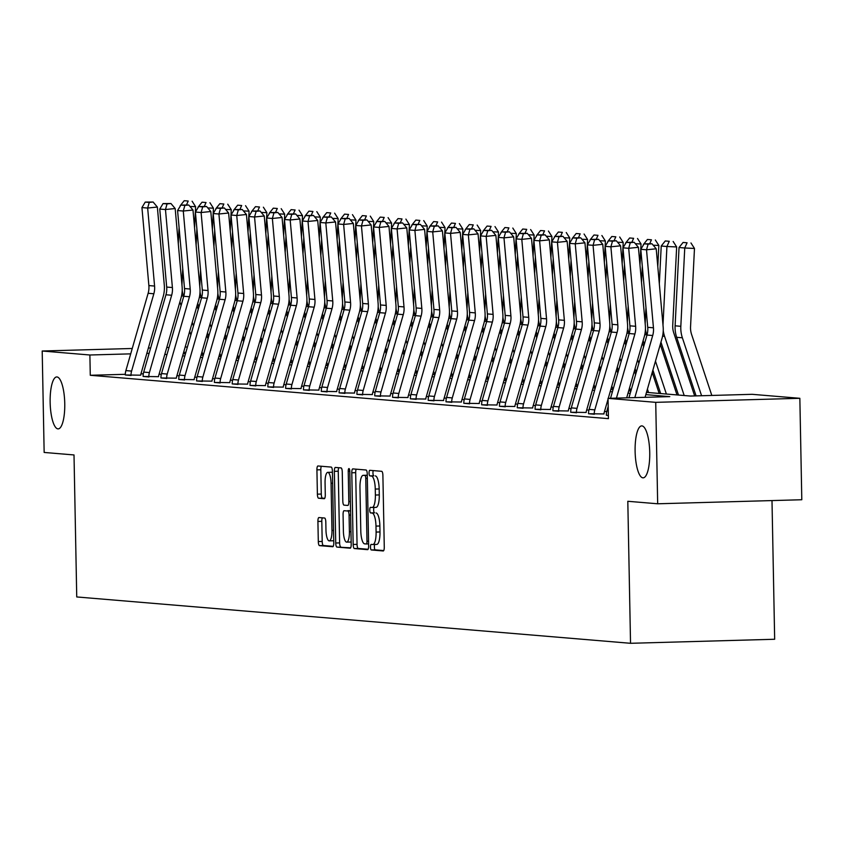 <?xml version="1.0" encoding="UTF-8"?>
<svg xmlns="http://www.w3.org/2000/svg" width="844" height="844" viewBox="0 0 844 844"><rect width="100%" height="100%" fill="white"/><g stroke="black" fill="none" stroke-linecap="round" stroke-linejoin="round"><path stroke-width="1.27" d="M64.756 403.527A25.985 7.29 -91.6 0 0 56.717 376.941A25.985 7.29 -91.6 0 0 50.144 402.303A25.985 7.29 -91.6 0 0 58.173 428.889A25.985 7.29 -91.6 0 0 64.756 403.527M649.732 452.479A25.985 7.29 -91.6 0 0 641.693 425.893A25.985 7.29 -91.6 0 0 635.11 451.255A25.985 7.29 -91.6 0 0 643.149 477.841A25.985 7.29 -91.6 0 0 649.732 452.479M370.474 547.112A2.785 0.781 -91.6 0 0 371.318 549.961L383.229 550.963A3.988 1.118 -91.6 0 0 383.26 550.963A3.988 1.118 -91.6 0 0 384.273 547.07L382.891 475.383A3.988 1.118 -91.6 0 0 381.699 471.311L369.788 470.308A2.785 0.781 -91.6 0 0 369.767 470.308A2.785 0.781 -91.6 0 0 369.06 473.03A2.785 0.781 -91.6 0 0 369.894 475.889L371.434 476.016A12.755 3.576 -91.6 0 1 375.263 489.066L375.38 495.038A12.755 3.576 -91.6 0 1 372.151 507.487A12.755 3.576 -91.6 0 1 372.035 507.476L370.495 507.349A2.785 0.781 -91.6 0 0 370.474 507.349A2.785 0.781 -91.6 0 0 369.767 510.071A2.785 0.781 -91.6 0 0 370.611 512.93L372.151 513.057A12.755 3.576 -91.6 0 1 375.981 526.097L376.097 532.079A12.755 3.576 -91.6 0 1 372.869 544.517A12.755 3.576 -91.6 0 1 372.753 544.517L371.212 544.391A2.785 0.781 -91.6 0 0 371.181 544.391A2.785 0.781 -91.6 0 0 370.474 547.112M374.81 544.464A2.785 0.781 -91.6 0 0 374.377 547.007A2.785 0.781 -91.6 0 0 375.211 549.855L383.725 550.573M373.27 470.604A2.785 0.781 -91.6 0 0 372.953 472.925A2.785 0.781 -91.6 0 0 373.786 475.784L371.434 476.016M374.103 507.434A2.785 0.781 -91.6 0 0 373.66 509.966A2.785 0.781 -91.6 0 0 374.504 512.814L372.151 513.057M318.958 517.551A3.988 1.118 -91.6 0 0 318.926 517.551A3.988 1.118 -91.6 0 0 317.914 521.444L318.304 541.553A3.988 1.118 -91.6 0 0 319.496 545.625L332.726 546.733A3.988 1.118 -91.6 0 0 332.758 546.733A3.988 1.118 -91.6 0 0 333.77 542.85L332.399 471.163A3.988 1.118 -91.6 0 0 331.196 467.08L317.966 465.972A3.988 1.118 -91.6 0 0 317.935 465.972A3.988 1.118 -91.6 0 0 316.922 469.865L317.386 494.162A3.988 1.118 -91.6 0 0 318.589 498.234L324.244 498.709A3.988 1.118 -91.6 0 0 324.286 498.709A3.988 1.118 -91.6 0 0 325.288 494.816L325.067 482.768A10.655 2.996 -91.6 0 1 327.757 472.366A10.655 2.996 -91.6 0 1 331.059 483.274L331.966 530.465A10.655 2.996 -91.6 0 1 329.266 540.877A10.655 2.996 -91.6 0 1 325.963 529.969L325.816 522.098A3.988 1.118 -91.6 0 0 324.623 518.026L318.958 517.551M646.483 392.376L690.434 396.047L752.173 394.317L799.848 398.305L801.8 499.743L657.676 503.784L627.809 501.283L630.531 643.297L76.741 596.951L74.008 454.948L44.152 452.447L42.2 351.009L132.244 348.488M657.676 503.784L655.725 402.345L608.039 398.357L669.788 396.627L645.839 394.623M125.313 374.303L90.276 375.285L608.429 418.645L608.039 398.357M90.276 375.285L89.886 354.997L42.2 351.009M353.161 544.475A3.988 1.118 -91.6 0 0 354.364 548.547L367.594 549.655A3.988 1.118 -91.6 0 0 367.625 549.655A3.988 1.118 -91.6 0 0 368.638 545.762L367.256 474.075A3.988 1.118 -91.6 0 0 366.064 470.002L352.834 468.895A3.988 1.118 -91.6 0 0 352.792 468.895A3.988 1.118 -91.6 0 0 351.79 472.788L353.161 544.475L357.054 544.359A3.988 1.118 -91.6 0 0 358.257 548.442L368.089 549.265M350.154 548.199L336.925 547.091A3.988 1.118 -91.6 0 1 335.733 543.009L334.351 471.321A3.988 1.118 -91.6 0 1 335.363 467.439A3.988 1.118 -91.6 0 0 335.363 467.439L341.06 467.914A3.988 1.118 -91.6 0 1 342.263 471.986L342.812 501.062A3.988 1.118 -91.6 0 0 344.014 505.134L347.77 505.45A3.988 1.118 -91.6 0 0 347.802 505.45A3.988 1.118 -91.6 0 0 348.815 501.558L348.234 471.29A2.785 0.781 -91.6 0 1 348.941 468.568A2.785 0.781 -91.6 0 1 349.806 471.427L351.199 544.306A3.988 1.118 -91.6 0 1 350.197 548.199L350.154 548.199A3.988 1.118 -91.6 0 0 350.197 548.199M148.375 348.034L150.643 347.971M166.764 347.517L169.032 347.454M185.163 347L187.389 347.053M799.848 398.305L655.725 402.345M630.531 643.297L774.665 639.256L771.996 500.576M185.88 352.307L183.612 352.37M149.093 353.341L146.824 353.404M130.704 353.858L89.886 354.997M630.215 393.315L628.02 393.135M612.406 391.827L610.201 391.637M594.587 390.339L592.393 390.15M576.769 388.841L574.574 388.662M558.95 387.354L556.755 387.164M541.141 385.866L538.936 385.676M523.322 384.368L521.128 384.189M505.503 382.881L503.309 382.701M487.684 381.393L485.49 381.203M469.865 379.895L467.671 379.716M452.057 378.407L449.863 378.228M434.238 376.92L432.044 376.73M416.419 375.422L414.225 375.242M398.6 373.934L396.406 373.755M380.792 372.447L378.597 372.257M362.973 370.949L360.778 370.769M345.154 369.461L342.959 369.282M327.335 367.973L325.14 367.784M309.526 366.475L307.332 366.296M291.707 364.988L289.513 364.808M273.889 363.5L271.694 363.31M256.07 362.013L253.875 361.823M238.261 360.515L236.056 360.335M220.442 359.027L218.248 358.837M202.623 357.539L200.429 357.35M184.804 356.041L182.61 355.862M166.985 354.554L164.791 354.374M183.264 353.604L185.458 353.794M201.072 355.102L203.267 355.282M218.891 356.59L221.086 356.769M236.71 358.078L238.905 358.267M254.529 359.576L256.724 359.755M272.338 361.063L274.543 361.243M290.157 362.551L292.351 362.741M307.976 364.049L310.17 364.228M325.795 365.536L327.989 365.716M343.603 367.024L345.808 367.214M361.422 368.522L363.616 368.701M379.241 370.01L381.435 370.189M397.06 371.497L399.254 371.687M414.879 372.985L417.073 373.175M432.687 374.483L434.882 374.662M450.506 375.97L452.7 376.16M468.325 377.458L470.519 377.648M486.144 378.956L488.338 379.135M503.952 380.444L506.147 380.633M521.771 381.931L523.966 382.121M539.59 383.429L541.785 383.609M557.409 384.917L559.604 385.096M575.218 386.404L577.412 386.594M593.037 387.902L595.231 388.082M610.856 389.39L613.05 389.569M628.674 390.877L630.869 391.067M143.311 373.797L140.937 373.86M606.731 411.608L604.515 411.418M588.912 410.11L586.696 409.931M571.093 408.623L568.877 408.443M553.284 407.135L551.069 406.945M535.465 405.637L533.25 405.458M517.646 404.149L515.431 403.97M499.827 402.662L497.612 402.472M482.019 401.174L479.803 400.984M464.2 399.676L461.984 399.497M446.381 398.189L444.166 397.999M428.562 396.701L426.347 396.511M410.754 395.203L408.538 395.024M392.935 393.715L390.719 393.526M375.116 392.228L372.9 392.038M357.297 390.73L355.081 390.55M339.488 389.242L337.273 389.052M321.669 387.755L319.454 387.565M303.851 386.257L301.635 386.077M286.032 384.769L283.816 384.579M268.223 383.281L265.997 383.092M250.404 381.783L248.189 381.604M232.585 380.296L230.37 380.106M214.766 378.808L212.551 378.618M196.947 377.31L194.732 377.131M179.139 375.823L176.923 375.643M161.32 374.335L159.105 374.145M131.02 375.538L131.02 375.453A14.211 13.631 -85.2 0 1 131.59 371.086L153.84 293.765A20.298 19.475 94.8 0 0 154.579 286.053L147.658 208.046L157.353 207.044L164.285 285.05A30.447 29.213 -85.2 0 1 163.166 296.613L140.916 373.934A4.062 3.893 94.8 0 0 140.758 375.19L125.302 374.979A14.211 13.631 -85.2 0 1 125.883 370.6L148.133 293.29A20.298 19.475 94.8 0 0 148.871 285.578L141.94 207.571L147.658 208.046L149.24 202.423L153.123 202.022L145.242 202.085L149.24 202.423M148.839 377.025L148.829 376.952A14.211 13.631 -85.2 0 1 149.409 372.573L171.659 295.252A20.298 19.475 94.8 0 0 172.398 287.54L165.466 209.534L175.172 208.531L182.093 286.538A30.447 29.213 -85.2 0 1 180.985 298.111L158.735 375.422A4.062 3.893 94.8 0 0 158.566 376.677L143.121 376.466A14.211 13.631 -85.2 0 1 143.702 372.098L165.952 294.778A20.298 19.475 94.8 0 0 166.69 287.065L159.759 209.059L165.466 209.534L167.059 203.91L170.942 203.51L163.061 203.583L167.059 203.91M166.648 378.523L166.648 378.439A14.211 13.631 -85.2 0 1 167.228 374.061L189.478 296.75A20.298 19.475 94.8 0 0 190.216 289.038L183.285 211.032L192.991 210.029L199.912 288.026A30.447 29.213 -85.2 0 1 198.804 299.599L176.554 376.92A4.062 3.893 94.8 0 0 176.385 378.165L160.94 377.964A14.211 13.631 -85.2 0 1 161.51 373.586L183.76 296.265A20.298 19.475 94.8 0 0 184.509 288.553L177.578 210.557L183.285 211.032L184.878 205.408L188.75 205.008L180.88 205.071L184.878 205.408M184.467 380.011L184.467 379.927A14.211 13.631 -85.2 0 1 185.036 375.559L207.286 298.238A20.298 19.475 94.8 0 0 208.035 290.526L201.104 212.519L210.8 211.517L217.731 289.524A30.447 29.213 -85.2 0 1 216.623 301.086L194.373 378.407A4.062 3.893 94.8 0 0 194.204 379.663L178.759 379.452A14.211 13.631 -85.2 0 1 179.329 375.074L201.579 297.763A20.298 19.475 94.8 0 0 202.317 290.051L195.397 212.044L201.104 212.519L202.687 206.896L206.569 206.495L198.699 206.558L202.687 206.896M202.286 381.499L202.286 381.425A14.211 13.631 -85.2 0 1 202.855 377.046L225.105 299.726A20.298 19.475 94.8 0 0 225.844 292.013L218.923 214.007L228.618 213.005L235.55 291.011A30.447 29.213 -85.2 0 1 234.432 302.585L212.182 379.895A4.062 3.893 94.8 0 0 212.023 381.15L196.568 380.939A14.211 13.631 -85.2 0 1 197.148 376.572L219.398 299.251A20.298 19.475 94.8 0 0 220.136 291.539L213.205 213.532L218.923 214.007L220.506 208.384L224.388 207.983L216.507 208.057L220.506 208.384M220.105 382.997L220.094 382.912A14.211 13.631 -85.2 0 1 220.674 378.534L242.924 301.224A20.298 19.475 94.8 0 0 243.663 293.501L236.742 215.505L246.437 214.503L253.358 292.499A30.447 29.213 -85.2 0 1 252.25 304.072L230.001 381.393A4.062 3.893 94.8 0 0 229.842 382.638L214.387 382.438A14.211 13.631 -85.2 0 1 214.967 378.059L237.217 300.738A20.298 19.475 94.8 0 0 237.955 293.026L231.024 215.02L236.742 215.505L238.325 209.882L242.207 209.481L234.326 209.544L238.325 209.882M237.913 384.484L237.913 384.4A14.211 13.631 -85.2 0 1 238.493 380.032L260.743 302.711A20.298 19.475 94.8 0 0 261.482 294.999L254.55 216.992L264.256 215.99L271.177 293.997A30.447 29.213 -85.2 0 1 270.069 305.56L247.82 382.881A4.062 3.893 94.8 0 0 247.651 384.136L232.205 383.925A14.211 13.631 -85.2 0 1 232.775 379.547L255.025 302.236A20.298 19.475 94.8 0 0 255.774 294.524L248.843 216.518L254.55 216.992L256.143 211.369L260.015 210.968L252.145 211.032L256.143 211.369M255.732 385.972L255.732 385.898A14.211 13.631 -85.2 0 1 256.302 381.52L278.552 304.199A20.298 19.475 94.8 0 0 279.301 296.487L272.369 218.48L282.065 217.478L288.996 295.484A30.447 29.213 -85.2 0 1 287.888 307.058L265.638 384.368A4.062 3.893 94.8 0 0 265.47 385.624L250.024 385.413A14.211 13.631 -85.2 0 1 250.594 381.045L272.844 303.724A20.298 19.475 94.8 0 0 273.583 296.012L266.662 218.005L272.369 218.48L273.952 212.857L277.834 212.456L269.964 212.53L273.952 212.857M273.551 387.47L273.551 387.385A14.211 13.631 -85.2 0 1 274.121 383.007L296.371 305.697A20.298 19.475 94.8 0 0 297.109 297.974L290.188 219.978L299.884 218.976L306.815 296.972A30.447 29.213 -85.2 0 1 305.697 308.545L283.447 385.866A4.062 3.893 94.8 0 0 283.289 387.111L267.833 386.911A14.211 13.631 -85.2 0 1 268.413 382.532L290.663 305.212A20.298 19.475 94.8 0 0 291.402 297.499L284.481 219.493L290.188 219.978L291.771 214.355L295.653 213.954L287.772 214.017L291.771 214.355M291.37 388.957L291.37 388.873A14.211 13.631 -85.2 0 1 291.94 384.505L314.19 307.184A20.298 19.475 94.8 0 0 314.928 299.472L308.007 221.466L317.703 220.463L324.634 298.47A30.447 29.213 -85.2 0 1 323.516 310.033L301.266 387.354A4.062 3.893 94.8 0 0 301.108 388.599L285.652 388.398A14.211 13.631 -85.2 0 1 286.232 384.02L308.482 306.71A20.298 19.475 94.8 0 0 309.221 298.987L302.289 220.991L308.007 221.466L309.59 215.842L313.472 215.442L305.591 215.505L309.59 215.842M309.178 390.445L309.178 390.371A14.211 13.631 -85.2 0 1 309.759 385.993L332.008 308.672A20.298 19.475 94.8 0 0 332.747 300.96L325.816 222.953L335.522 221.951L342.442 299.958A30.447 29.213 -85.2 0 1 341.335 311.531L319.085 388.841A4.062 3.893 94.8 0 0 318.916 390.097L303.471 389.886A14.211 13.631 -85.2 0 1 304.04 385.518L326.29 308.197A20.298 19.475 94.8 0 0 327.039 300.485L320.108 222.478L325.816 222.953L327.409 217.33L331.281 216.929L323.41 217.003L327.409 217.33M326.997 391.943L326.997 391.859A14.211 13.631 -85.2 0 1 327.567 387.48L349.827 310.159A20.298 19.475 94.8 0 0 350.566 302.447L343.635 224.451L353.33 223.449L360.261 301.445A30.447 29.213 -85.2 0 1 359.154 313.018L336.904 390.339A4.062 3.893 94.8 0 0 336.735 391.584L321.29 391.384A14.211 13.631 -85.2 0 1 321.859 387.006L344.109 309.685A20.298 19.475 94.8 0 0 344.848 301.973L337.927 223.966L343.635 224.451L345.228 218.828L349.099 218.427L341.229 218.49L345.228 218.828M344.816 393.431L344.816 393.346A14.211 13.631 -85.2 0 1 345.386 388.978L367.636 311.658A20.298 19.475 94.8 0 0 368.385 303.945L361.454 225.939L371.149 224.937L378.08 302.943A30.447 29.213 -85.2 0 1 376.962 314.506L354.712 391.827A4.062 3.893 94.8 0 0 354.554 393.072L339.109 392.871A14.211 13.631 -85.2 0 1 339.678 388.493L361.928 311.172A20.298 19.475 94.8 0 0 362.667 303.46L355.746 225.464L361.454 225.939L363.036 220.316L366.918 219.915L359.038 219.978L363.036 220.316M362.635 394.918L362.635 394.844A14.211 13.631 -85.2 0 1 363.205 390.466L385.455 313.145A20.298 19.475 94.8 0 0 386.193 305.433L379.272 227.426L388.968 226.424L395.899 304.431A30.447 29.213 -85.2 0 1 394.781 315.994L372.531 393.315A4.062 3.893 94.8 0 0 372.373 394.57L356.917 394.359A14.211 13.631 -85.2 0 1 357.497 389.991L379.747 312.67A20.298 19.475 94.8 0 0 380.486 304.958L373.554 226.952L379.272 227.426L380.855 221.803L384.737 221.402L376.857 221.476L380.855 221.803M380.444 396.416L380.444 396.332A14.211 13.631 -85.2 0 1 381.024 391.954L403.274 314.633A20.298 19.475 94.8 0 0 404.012 306.921L397.081 228.924L406.787 227.912L413.708 305.918A30.447 29.213 -85.2 0 1 412.6 317.492L390.35 394.813A4.062 3.893 94.8 0 0 390.181 396.058L374.736 395.857A14.211 13.631 -85.2 0 1 375.306 391.479L397.566 314.158A20.298 19.475 94.8 0 0 398.305 306.446L391.373 228.439L397.081 228.924L398.674 223.301L402.556 222.9L394.675 222.964L398.674 223.301M398.262 397.904L398.262 397.819A14.211 13.631 -85.2 0 1 398.832 393.452L421.093 316.131A20.298 19.475 94.8 0 0 421.831 308.419L414.9 230.412L424.595 229.41L431.527 307.416A30.447 29.213 -85.2 0 1 430.419 318.979L408.169 396.3A4.062 3.893 94.8 0 0 408 397.545L392.555 397.345A14.211 13.631 -85.2 0 1 393.125 392.966L415.375 315.645A20.298 19.475 94.8 0 0 416.124 307.933L409.192 229.937L414.9 230.412L416.493 224.789L420.365 224.388L412.494 224.451L416.493 224.789M416.081 399.391L416.081 399.317A14.211 13.631 -85.2 0 1 416.651 394.939L438.901 317.618A20.298 19.475 94.8 0 0 439.65 309.906L432.719 231.9L442.414 230.897L449.346 308.904A30.447 29.213 -85.2 0 1 448.238 320.467L425.977 397.788A4.062 3.893 94.8 0 0 425.819 399.043L410.374 398.832A14.211 13.631 -85.2 0 1 410.944 394.464L433.194 317.144A20.298 19.475 94.8 0 0 433.932 309.431L427.011 231.425L432.719 231.9L434.301 226.276L438.184 225.875L430.303 225.949L434.301 226.276M433.9 400.889L433.9 400.805A14.211 13.631 -85.2 0 1 434.47 396.427L456.72 319.106A20.298 19.475 94.8 0 0 457.459 311.394L450.538 233.398L460.233 232.385L467.165 310.392A30.447 29.213 -85.2 0 1 466.046 321.965L443.796 399.286A4.062 3.893 94.8 0 0 443.638 400.531L428.182 400.33A14.211 13.631 -85.2 0 1 428.763 395.952L451.012 318.631A20.298 19.475 94.8 0 0 451.751 310.919L444.82 232.912L450.538 233.398L452.12 227.774L456.003 227.363L448.122 227.437L452.12 227.774M451.719 402.377L451.709 402.293A14.211 13.631 -85.2 0 1 452.289 397.914L474.539 320.604A20.298 19.475 94.8 0 0 475.277 312.892L468.346 234.885L478.052 233.883L484.973 311.879A30.447 29.213 -85.2 0 1 483.865 323.452L461.615 400.773A4.062 3.893 94.8 0 0 461.446 402.018L446.001 401.818A14.211 13.631 -85.2 0 1 446.582 397.44L468.831 320.119A20.298 19.475 94.8 0 0 469.57 312.407L462.639 234.41L468.346 234.885L469.939 229.262L473.822 228.861L465.941 228.924L469.939 229.262M469.528 403.865L469.528 403.791A14.211 13.631 -85.2 0 1 470.108 399.412L492.358 322.091A20.298 19.475 94.8 0 0 493.096 314.379L486.165 236.373L495.871 235.37L502.792 313.377A30.447 29.213 -85.2 0 1 501.684 324.94L479.434 402.261A4.062 3.893 94.8 0 0 479.265 403.516L463.82 403.305A14.211 13.631 -85.2 0 1 464.39 398.927L486.64 321.617A20.298 19.475 94.8 0 0 487.389 313.905L480.458 235.898L486.165 236.373L487.758 230.75L491.63 230.349L483.76 230.412L487.758 230.75M487.347 405.363L487.347 405.278A14.211 13.631 -85.2 0 1 487.916 400.9L510.166 323.579A20.298 19.475 94.8 0 0 510.915 315.867L503.984 237.871L513.679 236.858L520.611 314.865A30.447 29.213 -85.2 0 1 519.503 326.438L497.253 403.748A4.062 3.893 94.8 0 0 497.084 405.004L481.639 404.803A14.211 13.631 -85.2 0 1 482.209 400.425L504.459 323.104A20.298 19.475 94.8 0 0 505.197 315.392L498.276 237.386L503.984 237.871L505.567 232.248L509.449 231.836L501.579 231.91L505.567 232.248M505.166 406.85L505.166 406.766A14.211 13.631 -85.2 0 1 505.735 402.388L527.985 325.077A20.298 19.475 94.8 0 0 528.724 317.365L521.803 239.358L531.498 238.356L538.43 316.352A30.447 29.213 -85.2 0 1 537.312 327.926L515.062 405.247A4.062 3.893 94.8 0 0 514.903 406.491L499.448 406.291A14.211 13.631 -85.2 0 1 500.028 401.913L522.278 324.592A20.298 19.475 94.8 0 0 523.016 316.88L516.085 238.884L521.803 239.358L523.385 233.735L527.268 233.334L519.387 233.398L523.385 233.735M522.985 408.338L522.974 408.253A14.211 13.631 -85.2 0 1 523.554 403.886L545.804 326.565A20.298 19.475 94.8 0 0 546.543 318.853L539.622 240.846L549.317 239.844L556.238 317.85A30.447 29.213 -85.2 0 1 555.13 329.413L532.88 406.734A4.062 3.893 94.8 0 0 532.722 407.99L517.266 407.779A14.211 13.631 -85.2 0 1 517.847 403.4L540.097 326.09A20.298 19.475 94.8 0 0 540.835 318.378L533.904 240.371L539.622 240.846L541.204 235.223L545.087 234.822L537.206 234.885L541.204 235.223M540.793 409.825L540.793 409.751A14.211 13.631 -85.2 0 1 541.373 405.373L563.623 328.052A20.298 19.475 94.8 0 0 564.362 320.34L557.43 242.333L567.136 241.331L574.057 319.338A30.447 29.213 -85.2 0 1 572.949 330.911L550.699 408.222A4.062 3.893 94.8 0 0 550.531 409.477L535.085 409.266A14.211 13.631 -85.2 0 1 535.655 404.898L557.905 327.577A20.298 19.475 94.8 0 0 558.654 319.865L551.723 241.859L557.43 242.333L559.023 236.71L562.895 236.309L555.025 236.383L559.023 236.71M558.612 411.323L558.612 411.239A14.211 13.631 -85.2 0 1 559.182 406.861L581.432 329.55A20.298 19.475 94.8 0 0 582.181 321.838L575.249 243.832L584.945 242.829L591.876 320.825A30.447 29.213 -85.2 0 1 590.768 332.399L568.518 409.72A4.062 3.893 94.8 0 0 568.35 410.965L552.904 410.764A14.211 13.631 -85.2 0 1 553.474 406.386L575.724 329.065A20.298 19.475 94.8 0 0 576.463 321.353L569.542 243.357L575.249 243.832L576.832 238.208L580.714 237.808L572.844 237.871L576.832 238.208M576.431 412.811L576.431 412.727A14.211 13.631 -85.2 0 1 577.001 408.359L599.251 331.038A20.298 19.475 94.8 0 0 599.989 323.326L593.068 245.319L602.764 244.317L609.695 322.324A30.447 29.213 -85.2 0 1 608.577 333.886L586.327 411.207A4.062 3.893 94.8 0 0 586.169 412.463L570.713 412.252A14.211 13.631 -85.2 0 1 571.293 407.874L593.543 330.563A20.298 19.475 94.8 0 0 594.281 322.851L587.361 244.844L593.068 245.319L594.651 239.696L598.533 239.295L590.652 239.358L594.651 239.696M608.06 399.106L604.146 412.695A4.062 3.893 94.8 0 0 603.987 413.95L588.532 413.739A14.211 13.631 -85.2 0 1 589.112 409.372L611.362 332.051A20.298 19.475 94.8 0 0 612.1 324.339L605.169 246.332L610.887 246.807L612.47 241.184L616.352 240.783L608.471 240.857L612.47 241.184M608.376 415.48L606.351 415.237A14.211 13.631 -85.2 0 1 606.92 410.859L608.197 406.428M372.974 544.517L376.646 544.412A12.755 3.576 -91.6 0 0 376.762 544.412A12.755 3.576 -91.6 0 0 379.99 531.963L376.097 532.079M376.044 512.952A12.755 3.576 -91.6 0 1 379.874 525.991L379.99 531.963M372.267 507.476L375.939 507.371A12.755 3.576 -91.6 0 0 376.044 507.371A12.755 3.576 -91.6 0 0 379.283 494.922L375.38 495.038M375.327 475.911A12.755 3.576 -91.6 0 1 379.167 488.95L379.283 494.922M356.221 469.18A3.988 1.118 -91.6 0 0 355.683 472.672L357.054 544.359M366.254 543.979A2.785 0.781 -91.6 0 0 366.275 543.979A2.785 0.781 -91.6 0 0 366.982 541.257L365.768 478.326A2.785 0.781 -91.6 0 0 364.935 475.478L363.31 475.341A12.755 3.576 -91.6 0 0 363.194 475.33A12.755 3.576 -91.6 0 0 359.966 487.779L360.789 530.792A12.755 3.576 -91.6 0 0 364.629 543.842L366.254 543.979M350.661 547.798L336.925 547.091M338.792 467.724A3.988 1.118 -91.6 0 0 338.254 471.216L339.626 542.903A3.988 1.118 -91.6 0 0 340.828 546.975M343.392 531.224A10.655 2.996 -91.6 0 0 346.694 542.133A10.655 2.996 -91.6 0 0 349.395 531.731L349.078 515.104A3.988 1.118 -91.6 0 0 347.876 511.021L344.12 510.715A3.988 1.118 -91.6 0 0 344.088 510.715A3.988 1.118 -91.6 0 0 343.075 514.597L343.392 531.224M346.694 542.133L350.587 542.027A10.655 2.996 -91.6 0 0 351.157 541.816M347.95 510.599A3.988 1.118 -91.6 0 1 347.981 510.599A3.988 1.118 -91.6 0 0 347.981 510.599L350.555 510.81M329.266 540.877L333.158 540.761A10.655 2.996 -91.6 0 0 333.728 540.55M332.42 472.577A10.655 2.996 -91.6 0 0 331.66 472.26L327.757 472.366M321.364 466.257A3.988 1.118 -91.6 0 0 320.815 469.76L321.29 494.046A3.988 1.118 -91.6 0 0 322.482 498.129L324.75 498.319M322.355 517.836A3.988 1.118 -91.6 0 0 321.807 521.328L322.197 541.447A3.988 1.118 -91.6 0 0 323.389 545.519L333.232 546.342M711.819 395.446L691.584 334.424A20.298 19.475 -85.2 0 1 690.55 326.755L694.475 248.452L684.748 247.988L680.823 326.301A30.447 29.213 94.8 0 0 682.374 337.79L701.586 395.741M687.079 242.787L683.081 242.45L687.079 242.787L684.748 247.988L679.04 247.514L675.116 325.816A30.447 29.213 94.8 0 0 676.666 337.315L696.089 395.889M679.04 247.514L683.081 242.45M690.962 242.966L694.475 248.452M628.938 397.777L646.989 335.036A20.298 19.475 94.8 0 0 647.728 327.324L640.807 249.318L646.515 249.792L648.108 244.169L651.979 243.768L644.109 243.832L648.108 244.169M634.836 397.608L652.707 335.511A20.298 19.475 94.8 0 0 653.446 327.799L646.515 249.792L656.21 248.79L663.141 326.797A30.447 29.213 -85.2 0 1 662.034 338.36L645.059 397.324M656.21 248.79L651.979 243.768M644.109 243.832L640.807 249.318M694.654 395.931L673.765 332.926A20.298 19.475 -85.2 0 1 672.731 325.267L676.656 246.954L666.929 246.501L663.004 324.803A30.447 29.213 94.8 0 0 662.994 325.109M663.247 330.616A30.447 29.213 94.8 0 0 664.566 336.302L684.199 395.53M660.947 342.137L678.492 395.045M669.26 241.289L665.262 240.962L669.26 241.289L666.929 246.501L661.221 246.026L659.322 283.837M661.221 246.026L665.262 240.962M673.153 241.479L676.656 246.954M677.004 394.929L660.272 344.468M657.792 266.514L658.847 245.467L653.193 245.203M645.976 307.575L645.185 323.315A30.447 29.213 94.8 0 0 645.175 323.621M645.428 329.128A30.447 29.213 94.8 0 0 646.747 334.815L646.915 335.311M655.471 361.137L666.38 394.032M643.128 340.649L644.331 344.278M652.897 370.105L660.673 393.557M642.316 266.303L641.514 282.339M651.441 239.802L647.443 239.464L651.441 239.802L649.753 243.578M643.402 244.528L647.443 239.464M655.334 239.991L658.847 245.467M610.539 398.284L629.17 333.538A20.298 19.475 94.8 0 0 629.919 325.826L622.988 247.82L628.696 248.305L630.289 242.682L634.16 242.281L626.29 242.344L630.289 242.682M616.436 398.125L634.888 334.024A20.298 19.475 94.8 0 0 635.627 326.301L628.696 248.305L638.402 247.303L645.322 325.299A30.447 29.213 -85.2 0 1 644.215 336.872L626.67 397.841M638.402 247.303L634.16 242.281M626.29 242.344L622.988 247.82M594.25 414.298L594.239 414.225A14.211 13.631 -85.2 0 1 594.82 409.846L617.069 332.525A20.298 19.475 94.8 0 0 617.808 324.813L610.887 246.807L620.583 245.804L627.514 323.811A30.447 29.213 -85.2 0 1 626.396 335.384L608.271 398.347M620.583 245.804L616.352 240.783M608.471 240.857L605.169 246.332M659.185 393.431L652.222 372.436M643.655 346.61L642.453 342.981M639.974 265.016L641.029 243.979L635.374 243.705M628.168 306.087L627.377 321.828A30.447 29.213 94.8 0 0 627.356 322.134M627.619 327.641A30.447 29.213 94.8 0 0 628.928 333.317L629.096 333.823M637.663 359.649L638.866 363.279M647.422 389.116L648.561 392.544M625.309 339.151L626.512 342.791M635.078 368.617L636.281 372.246M624.497 264.816L623.695 280.852M633.622 238.314L629.624 237.976L633.622 238.314L631.934 242.091M625.594 243.04L629.624 237.976M637.515 238.493L641.029 243.979M602.764 244.317L598.533 239.295M590.652 239.358L587.361 244.844M635.616 374.578L634.403 370.949M625.847 345.112L624.644 341.482M622.155 263.528L623.21 242.481L617.555 242.217M610.349 304.6L609.558 320.33A30.447 29.213 94.8 0 0 609.547 320.636M609.801 326.143A30.447 29.213 94.8 0 0 611.109 331.829L611.278 332.336M619.844 358.162L621.047 361.791M629.613 387.618L630.753 391.057M607.49 337.663L608.703 341.292M617.259 367.129L618.462 370.759M606.678 263.328L605.876 279.364M615.814 236.816L611.816 236.489L615.814 236.816L614.126 240.603M607.775 241.553L611.816 236.489M619.696 237.006L623.21 242.481M584.945 242.829L580.714 237.808M572.844 237.871L569.542 243.357M617.797 373.09L616.595 369.45M608.028 343.624L606.825 339.995M604.336 262.041L605.391 240.994L599.736 240.73M592.53 303.101L591.739 318.842A30.447 29.213 94.8 0 0 591.728 319.148M591.982 324.655A30.447 29.213 94.8 0 0 593.3 330.342L593.459 330.837M602.025 356.664L603.228 360.304M611.794 386.13L612.934 389.559M589.682 336.176L590.884 339.805M599.451 365.631L600.654 369.261M588.869 261.83L588.057 277.866M597.995 235.328L593.997 234.991L597.995 235.328L596.307 239.105M589.956 240.055L593.997 234.991M601.888 235.518L605.391 240.994M567.136 241.331L562.895 236.309M555.025 236.383L551.723 241.859M599.979 371.592L598.776 367.963M590.209 342.137L589.006 338.507M586.527 260.543L587.582 239.506L581.927 239.232M574.711 301.614L573.92 317.355A30.447 29.213 94.8 0 0 573.909 317.661M574.163 323.168A30.447 29.213 94.8 0 0 575.481 328.843L575.65 329.35M584.206 355.176L585.409 358.805M593.976 384.642L595.115 388.071M571.863 334.678L573.065 338.317M581.632 364.144L582.835 367.773M571.05 260.342L570.249 276.378M580.176 233.841L576.178 233.503L580.176 233.841L578.488 237.618M572.137 238.567L576.178 233.503M584.069 234.02L587.582 239.506M549.317 239.844L545.087 234.822M537.206 234.885L533.904 240.371M582.16 370.105L580.957 366.475M572.39 340.638L571.188 337.009M568.708 259.055L569.763 238.008L564.109 237.744M556.892 300.126L556.112 315.856A30.447 29.213 94.8 0 0 556.091 316.173M556.354 321.669A30.447 29.213 94.8 0 0 557.662 327.356L557.831 327.862M566.398 353.689L567.601 357.318M576.157 383.144L577.296 386.584M554.044 333.19L555.246 336.819M563.813 362.656L565.016 366.285M553.231 258.855L552.43 274.891M562.357 232.353L558.359 232.016L562.357 232.353L560.669 236.13M554.329 237.08L558.359 232.016M566.25 232.533L569.763 238.008M531.498 238.356L527.268 233.334M519.387 233.398L516.085 238.884M564.351 368.617L563.138 364.977M554.582 339.151L553.379 335.522M550.889 257.568L551.944 236.52L546.29 236.257M539.084 298.628L538.293 314.369A30.447 29.213 94.8 0 0 538.282 314.675M538.535 320.182A30.447 29.213 94.8 0 0 539.843 325.868L540.012 326.364M548.579 352.201L549.782 355.83M558.348 381.657L559.488 385.096M536.225 331.703L537.428 335.332M545.994 361.158L547.197 364.787M535.413 257.357L534.611 273.393M544.549 230.855L540.55 230.528L544.549 230.855L542.85 234.632M536.51 235.582L540.55 230.528M548.431 231.045L551.944 236.52M513.679 236.858L509.449 231.836M501.579 231.91L498.276 237.386M546.532 367.119L545.329 363.49M536.763 337.663L535.56 334.034M533.07 256.08L534.125 235.033L528.471 234.759M521.265 297.141L520.474 312.881A30.447 29.213 94.8 0 0 520.463 313.187M520.716 318.694A30.447 29.213 94.8 0 0 522.025 324.37L522.193 324.877M530.76 350.703L531.963 354.332M540.529 380.169L541.669 383.598M518.416 330.215L519.619 333.844M528.175 359.671L529.388 363.3M517.604 255.869L516.792 271.905M526.73 229.368L522.731 229.03L526.73 229.368L525.042 233.144M518.691 234.094L522.731 229.03M530.623 229.547L534.125 235.033M528.713 365.631L527.511 362.002M518.944 336.176L517.741 332.536M515.251 254.582L516.317 233.535L510.662 233.271M503.446 295.653L502.655 311.383A30.447 29.213 94.8 0 0 502.644 311.7M502.897 317.196A30.447 29.213 94.8 0 0 504.216 322.883L504.374 323.389M512.941 349.216L514.144 352.845M522.71 378.671L523.85 382.11M500.597 328.717L501.8 332.346M510.367 358.183L511.569 361.812M499.785 254.382L498.983 270.418M508.911 227.88L504.912 227.542L508.911 227.88L507.223 231.657M500.872 232.606L504.912 227.542M512.804 228.059L516.317 233.535M510.894 364.144L509.692 360.515M501.125 334.678L499.922 331.048M497.443 253.094L498.498 232.047L492.843 231.783M485.627 294.155L484.846 309.896A30.447 29.213 94.8 0 0 484.825 310.202M485.089 315.709A30.447 29.213 94.8 0 0 486.397 321.395L486.566 321.891M495.122 347.728L496.335 351.357M504.891 377.184L506.031 380.623M482.779 327.229L483.981 330.859M492.548 356.685L493.751 360.314M481.966 252.894L481.164 268.919M491.092 226.382L487.093 226.055L491.092 226.382L489.404 230.159M483.053 231.108L487.093 226.055M494.985 226.572L498.498 232.047M493.075 362.646L491.873 359.017M483.317 333.19L482.114 329.561M479.624 251.607L480.679 230.56L475.024 230.296M467.819 292.668L467.027 308.408A30.447 29.213 94.8 0 0 467.017 308.714M467.27 314.221A30.447 29.213 94.8 0 0 468.578 319.897L468.747 320.403M477.314 346.23L478.516 349.859M487.083 375.696L488.212 379.125M464.96 325.742L466.162 329.371M474.729 355.197L475.932 358.827M464.147 251.396L463.345 267.432M473.273 224.894L469.285 224.557L473.273 224.894L471.585 228.671M465.244 229.621L469.285 224.557M477.166 225.074L480.679 230.56M475.267 361.158L474.064 357.529M465.498 331.703L464.295 328.063M461.805 250.109L462.86 229.072L457.205 228.798M450 291.18L449.208 306.921A30.447 29.213 94.8 0 0 449.198 307.227M449.451 312.723A30.447 29.213 94.8 0 0 450.759 318.41L450.928 318.916M459.495 344.742L460.697 348.372M469.264 374.198L470.403 377.637M447.151 324.244L448.354 327.873M456.91 353.71L458.113 357.339M446.328 249.908L445.526 265.944M455.465 223.407L451.466 223.069L455.465 223.407L453.777 227.184M447.425 228.133L451.466 223.069M459.347 223.586L462.86 229.072M457.448 359.671L456.245 356.041M447.679 330.204L446.476 326.575M443.986 248.621L445.041 227.574L439.386 227.31M432.181 289.682L431.389 305.422A30.447 29.213 94.8 0 0 431.379 305.728M431.632 311.236A30.447 29.213 94.8 0 0 432.951 316.922L433.109 317.418M441.676 343.255L442.878 346.884M451.445 372.71L452.584 376.15M429.332 322.756L430.535 326.385M439.102 352.212L440.304 355.841M428.52 248.421L427.708 264.446M437.646 221.909L433.647 221.582L437.646 221.909L435.958 225.686M429.607 226.635L433.647 221.582M441.539 222.099L445.041 227.574M439.629 358.172L438.426 354.543M429.86 328.717L428.657 325.088M426.178 247.134L427.233 226.087L421.578 225.823M414.362 288.194L413.581 303.935A30.447 29.213 94.8 0 0 413.56 304.241M413.824 309.748A30.447 29.213 94.8 0 0 415.132 315.424L415.301 315.93M423.857 341.757L425.059 345.386M433.626 371.223L434.765 374.652M411.513 321.269L412.716 324.898M421.283 350.724L422.485 354.353M410.701 246.923L409.899 262.959M419.827 220.421L415.828 220.084L419.827 220.421L418.139 224.198M411.788 225.148L415.828 220.084M423.72 220.6L427.233 226.087M421.81 356.685L420.607 353.056M412.051 327.229L410.838 323.6M408.359 245.636L409.414 224.599L403.759 224.325M396.553 286.707L395.762 302.447A30.447 29.213 94.8 0 0 395.741 302.753M396.005 308.25A30.447 29.213 94.8 0 0 397.313 313.936L397.482 314.443M406.048 340.269L407.251 343.898M415.807 369.725L416.947 373.164M393.694 319.771L394.897 323.4M403.464 349.237L404.666 352.866M392.882 245.435L392.08 261.471M402.008 218.934L398.02 218.596L402.008 218.934L400.32 222.71M393.979 223.66L398.02 218.596M405.901 219.113L409.414 224.599M404.002 355.197L402.799 351.568M394.232 325.731L393.03 322.102M390.54 244.148L391.595 223.101L385.94 222.837M378.734 285.209L377.943 300.949A30.447 29.213 94.8 0 0 377.933 301.255M378.186 306.762A30.447 29.213 94.8 0 0 379.494 312.449L379.663 312.945M388.229 338.782L389.432 342.411M397.999 368.237L399.138 371.676M375.886 318.283L377.089 321.912M385.645 347.739L386.847 351.368M375.063 243.948L374.261 259.984M384.199 217.435L380.201 217.108L384.199 217.435L382.511 221.223M376.16 222.162L380.201 217.108M388.082 217.625L391.595 223.101M386.183 353.699L384.98 350.07M376.413 324.244L375.211 320.614M372.721 242.661L373.776 221.613L368.121 221.35M360.916 283.721L360.124 299.462A30.447 29.213 94.8 0 0 360.114 299.768M360.367 305.275A30.447 29.213 94.8 0 0 361.686 310.951L361.844 311.457M370.411 337.283L371.613 340.913M380.18 366.75L381.319 370.178M358.067 316.795L359.27 320.425M367.836 346.251L369.039 349.88M357.255 242.45L356.442 258.486M366.38 215.948L362.382 215.61L366.38 215.948L364.692 219.725M358.341 220.674L362.382 215.61M370.273 216.127L373.776 221.613M495.871 235.37L491.63 230.349M483.76 230.412L480.458 235.898M478.052 233.883L473.822 228.861M465.941 228.924L462.639 234.41M460.233 232.385L456.003 227.363M448.122 227.437L444.82 232.912M442.414 230.897L438.184 225.875M430.303 225.949L427.011 231.425M424.595 229.41L420.365 224.388M412.494 224.451L409.192 229.937M406.787 227.912L402.556 222.9M394.675 222.964L391.373 228.439M388.968 226.424L384.737 221.402M376.857 221.476L373.554 226.952M371.149 224.937L366.918 219.915M359.038 219.978L355.746 225.464M353.33 223.449L349.099 218.427M341.229 218.49L337.927 223.966M335.522 221.951L331.281 216.929M323.41 217.003L320.108 222.478M368.364 352.212L367.161 348.583M358.594 322.756L357.392 319.127M354.913 241.162L355.968 220.126L350.313 219.851M343.097 282.234L342.305 297.974A30.447 29.213 94.8 0 0 342.295 298.28M342.558 303.777A30.447 29.213 94.8 0 0 343.867 309.463L344.036 309.97M352.592 335.796L353.794 339.425M362.361 365.252L363.5 368.691M340.248 315.297L341.451 318.926M350.017 344.763L351.22 348.393M339.436 240.962L338.634 256.998M348.561 214.46L344.563 214.123L348.561 214.46L346.873 218.237M340.522 219.187L344.563 214.123M352.454 214.64L355.968 220.126M317.703 220.463L313.472 215.442M305.591 215.505L302.289 220.991M350.545 350.724L349.342 347.095M340.786 321.258L339.573 317.629M337.094 239.675L338.149 218.628L332.494 218.364M325.288 280.736L324.497 296.476A30.447 29.213 94.8 0 0 324.476 296.782M324.74 302.289A30.447 29.213 94.8 0 0 326.048 307.976L326.217 308.471M334.783 334.308L335.986 337.938M344.542 363.764L345.681 367.203M322.429 313.81L323.632 317.439M332.198 343.265L333.401 346.905M321.617 239.474L320.815 255.51M330.743 212.962L326.744 212.635L330.743 212.962L329.054 216.75M322.714 217.689L326.744 212.635M334.635 213.152L338.149 218.628M299.884 218.976L295.653 213.954M287.772 214.017L284.481 219.493M332.736 349.226L331.523 345.597M322.967 319.771L321.764 316.141M319.275 238.187L320.33 217.14L314.675 216.876M307.469 279.248L306.678 294.989A30.447 29.213 94.8 0 0 306.667 295.294M306.921 300.802A30.447 29.213 94.8 0 0 308.229 306.488L308.398 306.984M316.964 332.81L318.167 336.45M326.733 362.276L327.873 365.705M304.61 312.322L305.823 315.951M314.379 341.778L315.582 345.407M303.798 237.976L302.996 254.012M312.934 211.475L308.936 211.137L312.934 211.475L311.246 215.252M304.895 216.201L308.936 211.137M316.817 211.654L320.33 217.14M282.065 217.478L277.834 212.456M269.964 212.53L266.662 218.005M314.917 347.739L313.715 344.109M305.148 318.283L303.945 314.654M301.456 236.689L302.511 215.653L296.856 215.378M289.65 277.76L288.859 293.501A30.447 29.213 94.8 0 0 288.848 293.807M289.102 299.303A30.447 29.213 94.8 0 0 290.42 304.99L290.579 305.496M299.145 331.323L300.348 334.952M308.915 360.778L310.054 364.218M286.802 310.824L288.004 314.453M296.571 340.29L297.774 343.919M285.989 236.489L285.177 252.525M295.115 209.987L291.117 209.65L295.115 209.987L293.427 213.764M287.076 214.714L291.117 209.65M299.008 210.167L302.511 215.653M264.256 215.99L260.015 210.968M252.145 211.032L248.843 216.518M297.099 346.251L295.896 342.622M287.329 316.785L286.127 313.156M283.647 235.202L284.702 214.154L279.047 213.891M271.831 276.273L271.04 292.003A30.447 29.213 94.8 0 0 271.029 292.309M271.283 297.816A30.447 29.213 94.8 0 0 272.601 303.502L272.77 303.998M281.326 329.835L282.529 333.464M291.096 359.291L292.235 362.73M268.983 309.337L270.185 312.966M278.752 338.792L279.955 342.432M268.17 235.001L267.369 251.037M277.296 208.489L273.298 208.162L277.296 208.489L275.608 212.277M269.257 213.226L273.298 208.162M281.189 208.679L284.702 214.154M246.437 214.503L242.207 209.481M234.326 209.544L231.024 215.02M279.28 344.753L278.077 341.124M269.51 315.297L268.308 311.668M265.828 233.714L266.883 212.667L261.229 212.403M254.012 274.775L253.232 290.515A30.447 29.213 94.8 0 0 253.211 290.821M253.474 296.328A30.447 29.213 94.8 0 0 254.782 302.015L254.951 302.511M263.518 328.337L264.721 331.977M273.277 357.803L274.416 361.232M251.164 307.849L252.367 311.478M260.933 337.305L262.136 340.934M250.351 233.503L249.55 249.539M259.477 207.002L255.479 206.664L259.477 207.002L257.789 210.778M251.449 211.728L255.479 206.664M263.37 207.191L266.883 212.667M228.618 213.005L224.388 207.983M216.507 208.057L213.205 213.532M261.471 343.265L260.258 339.636M251.702 313.81L250.499 310.181M248.009 232.216L249.064 211.179L243.41 210.905M236.204 273.287L235.413 289.028A30.447 29.213 94.8 0 0 235.402 289.334M235.655 294.841A30.447 29.213 94.8 0 0 236.964 300.517L237.132 301.023M245.699 326.85L246.902 330.479M255.468 356.316L256.608 359.744M233.345 306.351L234.548 309.991M243.114 335.817L244.317 339.446M232.533 232.016L231.731 248.052M241.669 205.514L237.67 205.176L241.669 205.514L239.97 209.291M233.63 210.24L237.67 205.176M245.551 205.693L249.064 211.179M210.8 211.517L206.569 206.495M198.699 206.558L195.397 212.044M243.652 341.778L242.45 338.149M233.883 312.312L232.68 308.682M230.19 230.728L231.245 209.681L225.591 209.417M218.385 271.8L217.594 287.53A30.447 29.213 94.8 0 0 217.583 287.836M217.836 293.343A30.447 29.213 94.8 0 0 219.145 299.029L219.313 299.536M227.88 325.362L229.083 328.991M237.649 354.818L238.789 358.257M215.536 304.863L216.739 308.493M225.295 334.329L226.508 337.959M214.724 230.528L213.912 246.564M223.85 204.016L219.851 203.689L223.85 204.016L222.162 207.803M215.811 208.753L219.851 203.689M227.743 204.206L231.245 209.681M192.991 210.029L188.75 205.008M180.88 205.071L177.578 210.557M225.833 340.29L224.631 336.651M216.064 310.824L214.861 307.195M212.382 229.241L213.437 208.194L207.782 207.93M200.566 270.302L199.775 286.042A30.447 29.213 94.8 0 0 199.764 286.348M200.017 291.855A30.447 29.213 94.8 0 0 201.336 297.542L201.494 298.037M210.061 323.864L211.264 327.504M219.83 353.33L220.97 356.759M197.718 303.376L198.92 307.005M207.487 332.831L208.69 336.461M196.905 229.03L196.103 245.066M206.031 202.528L202.032 202.191L206.031 202.528L204.343 206.305M197.992 207.255L202.032 202.191M209.924 202.718L213.437 208.194M175.172 208.531L170.942 203.51M163.061 203.583L159.759 209.059M208.014 338.792L206.812 335.163M198.245 309.337L197.042 305.707M194.563 227.743L195.618 206.706L189.963 206.432M182.747 268.814L181.966 284.555A30.447 29.213 94.8 0 0 181.945 284.861M182.209 290.368A30.447 29.213 94.8 0 0 183.517 296.044L183.686 296.55M192.242 322.376L193.455 326.006M202.011 351.842L203.151 355.271M179.899 301.878L181.101 305.517M189.668 331.344L190.871 334.973M179.086 227.542L178.284 243.578M188.212 201.041L184.214 200.703L188.212 201.041L186.524 204.818M180.183 205.767L184.214 200.703M192.105 201.22L195.618 206.706M157.353 207.044L153.123 202.022M145.242 202.085L141.94 207.571M375.211 549.855L371.318 549.961M373.786 475.784L369.894 475.889M374.504 512.814L370.611 512.93M379.874 525.991L375.981 526.097M379.167 488.95L375.263 489.066M355.683 472.672L351.79 472.788M358.257 548.442L354.364 548.547M368.596 543.905L366.296 543.969L368.596 543.905M368.543 541.204L366.982 541.257M367.34 478.284L365.768 478.326M367.288 475.404L364.935 475.478M367.203 475.225L363.31 475.341M339.626 542.903L335.733 543.009M338.254 471.216L334.351 471.321M350.376 501.515L348.815 501.558M349.796 471.247L348.234 471.29M350.956 531.688L349.395 531.731M350.64 515.062L349.078 515.104M350.566 510.947L347.876 511.021M333.528 530.422L331.966 530.465M332.62 483.232L331.059 483.274M322.482 498.129L318.589 498.234M321.29 494.046L317.386 494.162M320.815 469.76L316.922 469.865M323.389 545.519L319.496 545.625M322.197 541.447L318.304 541.553M321.807 521.328L317.914 521.444M680.823 326.301L675.116 325.816M682.374 337.79L676.666 337.315M646.989 335.036L652.707 335.511M647.728 327.324L653.446 327.799M664.566 336.302L662.582 336.134M646.747 334.815L644.763 334.646M606.351 415.237L608.376 415.406M629.17 333.538L634.888 334.024M629.919 325.826L635.627 326.301M606.92 410.859L608.281 410.975M588.532 413.739L594.239 414.225M611.362 332.051L617.069 332.525M612.1 324.339L617.808 324.813M589.112 409.372L594.82 409.846M628.928 333.317L626.955 333.158M570.713 412.252L576.431 412.727M593.543 330.563L599.251 331.038M594.281 322.851L599.989 323.326M571.293 407.874L577.001 408.359M611.109 331.829L609.136 331.66M552.904 410.764L558.612 411.239M575.724 329.065L581.432 329.55M576.463 321.353L582.181 321.838M553.474 406.386L559.182 406.861M593.3 330.342L591.317 330.173M535.085 409.266L540.793 409.751M557.905 327.577L563.623 328.052M558.654 319.865L564.362 320.34M535.655 404.898L541.373 405.373M575.481 328.843L573.498 328.685M517.266 407.779L522.974 408.253M540.097 326.09L545.804 326.565M540.835 318.378L546.543 318.853M517.847 403.4L523.554 403.886M557.662 327.356L555.69 327.187M499.448 406.291L505.166 406.766M522.278 324.592L527.985 325.077M523.016 316.88L528.724 317.365M500.028 401.913L505.735 402.388M539.843 325.868L537.871 325.7M481.639 404.803L487.347 405.278M504.459 323.104L510.166 323.579M505.197 315.392L510.915 315.867M482.209 400.425L487.916 400.9M522.025 324.37L520.052 324.212M504.216 322.883L502.233 322.714M486.397 321.395L484.424 321.226M468.578 319.897L466.605 319.739M450.759 318.41L448.786 318.241M432.951 316.922L430.967 316.753M415.132 315.424L413.159 315.266M397.313 313.936L395.34 313.768M379.494 312.449L377.521 312.28M361.686 310.951L359.702 310.792M463.82 403.305L469.528 403.791M486.64 321.617L492.358 322.091M487.389 313.905L493.096 314.379M464.39 398.927L470.108 399.412M446.001 401.818L451.709 402.293M468.831 320.119L474.539 320.604M469.57 312.407L475.277 312.892M446.582 397.44L452.289 397.914M428.182 400.33L433.9 400.805M451.012 318.631L456.72 319.106M451.751 310.919L457.459 311.394M428.763 395.952L434.47 396.427M410.374 398.832L416.081 399.317M433.194 317.144L438.901 317.618M433.932 309.431L439.65 309.906M410.944 394.464L416.651 394.939M392.555 397.345L398.262 397.819M415.375 315.645L421.093 316.131M416.124 307.933L421.831 308.419M393.125 392.966L398.832 393.452M374.736 395.857L380.444 396.332M397.566 314.158L403.274 314.633M398.305 306.446L404.012 306.921M375.306 391.479L381.024 391.954M356.917 394.359L362.635 394.844M379.747 312.67L385.455 313.145M380.486 304.958L386.193 305.433M357.497 389.991L363.205 390.466M339.109 392.871L344.816 393.346M361.928 311.172L367.636 311.658M362.667 303.46L368.385 303.945M339.678 388.493L345.386 388.978M321.29 391.384L326.997 391.859M344.109 309.685L349.827 310.159M344.848 301.973L350.566 302.447M321.859 387.006L327.567 387.48M303.471 389.886L309.178 390.371M326.29 308.197L332.008 308.672M327.039 300.485L332.747 300.96M304.04 385.518L309.759 385.993M343.867 309.463L341.883 309.294M285.652 388.398L291.37 388.873M308.482 306.71L314.19 307.184M309.221 298.987L314.928 299.472M286.232 384.02L291.94 384.505M326.048 307.976L324.075 307.807M267.833 386.911L273.551 387.385M290.663 305.212L296.371 305.697M291.402 297.499L297.109 297.974M268.413 382.532L274.121 383.007M308.229 306.488L306.256 306.319M250.024 385.413L255.732 385.898M272.844 303.724L278.552 304.199M273.583 296.012L279.301 296.487M250.594 381.045L256.302 381.52M290.42 304.99L288.437 304.832M232.205 383.925L237.913 384.4M255.025 302.236L260.743 302.711M255.774 294.524L261.482 294.999M232.775 379.547L238.493 380.032M272.601 303.502L270.618 303.334M214.387 382.438L220.094 382.912M237.217 300.738L242.924 301.224M237.955 293.026L243.663 293.501M214.967 378.059L220.674 378.534M254.782 302.015L252.81 301.846M196.568 380.939L202.286 381.425M219.398 299.251L225.105 299.726M220.136 291.539L225.844 292.013M197.148 376.572L202.855 377.046M236.964 300.517L234.991 300.358M178.759 379.452L184.467 379.927M201.579 297.763L207.286 298.238M202.317 290.051L208.035 290.526M179.329 375.074L185.036 375.559M219.145 299.029L217.172 298.86M160.94 377.964L166.648 378.439M183.76 296.265L189.478 296.75M184.509 288.553L190.216 289.038M161.51 373.586L167.228 374.061M201.336 297.542L199.353 297.373M143.121 376.466L148.829 376.952M165.952 294.778L171.659 295.252M166.69 287.065L172.398 287.54M143.702 372.098L149.409 372.573M183.517 296.044L181.544 295.885M125.302 374.979L131.02 375.453M148.133 293.29L153.84 293.765M148.871 285.578L154.579 286.053M125.883 370.6L131.59 371.086M376.762 544.412L372.869 544.517M376.044 507.371L372.151 507.487M367.087 475.225L363.194 475.33"/></g></svg>
